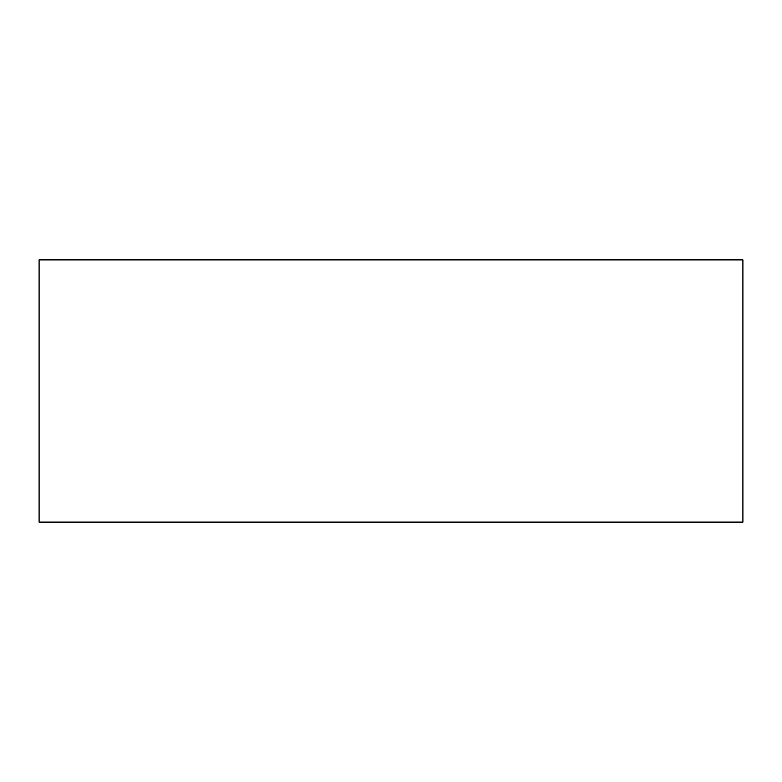 <?xml version="1.0" encoding="UTF-8"?>
<svg xmlns="http://www.w3.org/2000/svg" width="782" height="782" viewBox="0 0 782 782"><rect width="100%" height="100%" fill="white"/><g stroke="black" fill="none" stroke-linecap="round" stroke-linejoin="round"><path stroke-width="1.17" d="M39.1 522.102L39.1 259.898L742.9 259.898L742.9 522.102L39.1 522.102"/></g></svg>
